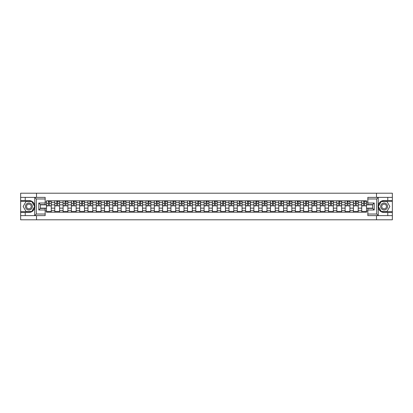 <?xml version="1.0" encoding="UTF-8"?>
<svg xmlns="http://www.w3.org/2000/svg" width="413" height="413" viewBox="0 0 413 413"><rect width="100%" height="100%" fill="white"/><g stroke="black" fill="none" stroke-linecap="round" stroke-linejoin="round"><path stroke-width="0.62" d="M45.162 198.973L36.308 198.973L34.666 197.378L45.162 197.378L45.162 204.611L40.376 204.611L40.376 208.389L45.162 208.389L45.162 215.622L34.666 215.622L34.759 205.344C33.938 202.355 31.982 200.749 28.895 200.517A5.983 5.983 0 0 1 34.759 207.656C33.938 210.645 31.982 212.251 28.895 212.483L20.65 212.483L20.65 219.793L392.35 219.793L392.35 201.368L381.147 201.368L378.184 206.5L381.147 211.632L392.35 211.632M384.105 200.517C381.018 200.749 379.062 202.355 378.241 205.344L378.241 207.656C379.062 210.645 381.018 212.251 384.105 212.483A5.983 5.983 0 0 1 378.127 206.5A5.983 5.983 0 0 1 384.105 200.517L392.35 200.517L392.35 193.207L20.65 193.207L20.65 211.632L31.853 211.632L34.816 206.5L31.853 201.368L20.65 201.368M54.79 212.215L54.79 202.406L51.279 202.406L51.279 212.215M51.279 202.406L51.279 200.785M54.79 202.406L54.79 200.785M59.575 200.785L59.575 212.215M63.086 212.215L63.086 200.785M67.871 200.785L67.871 212.215M71.382 212.215L71.382 200.785M76.168 200.785L76.168 212.215M79.673 212.215L79.673 200.785M84.464 200.785L84.464 212.215M87.969 212.215L87.969 200.785M92.755 200.785L92.755 212.215M96.265 212.215L96.265 200.785M101.051 200.785L101.051 212.215M104.561 212.215L104.561 200.785M109.347 200.785L109.347 212.215M112.857 212.215L112.857 200.785M117.643 200.785L117.643 212.215M121.154 212.215L121.154 200.785M125.939 200.785L125.939 212.215M129.45 212.215L129.45 200.785M134.235 200.785L134.235 212.215M137.746 212.215L137.746 200.785M142.531 200.785L142.531 212.215M146.037 212.215L146.037 200.785M150.822 200.785L150.822 212.215M154.333 212.215L154.333 200.785M159.119 200.785L159.119 212.215M162.629 212.215L162.629 200.785M167.415 200.785L167.415 212.215M170.925 212.215L170.925 200.785M175.711 200.785L175.711 212.215M179.221 212.215L179.221 200.785M184.007 200.785L184.007 212.215M187.517 212.215L187.517 200.785M192.303 200.785L192.303 212.215M195.814 212.215L195.814 200.785M200.599 200.785L200.599 212.215M204.105 212.215L204.105 200.785M208.895 200.785L208.895 212.215M212.401 212.215L212.401 200.785M217.186 200.785L217.186 212.215M220.697 212.215L220.697 200.785M225.483 200.785L225.483 212.215M228.993 212.215L228.993 200.785M233.779 200.785L233.779 212.215M237.289 212.215L237.289 200.785M242.075 200.785L242.075 212.215M245.585 212.215L245.585 200.785M250.371 200.785L250.371 212.215M253.881 212.215L253.881 200.785M258.667 200.785L258.667 212.215M262.178 212.215L262.178 200.785M266.963 200.785L266.963 212.215M270.469 212.215L270.469 200.785M275.254 200.785L275.254 212.215M278.765 212.215L278.765 200.785M283.55 200.785L283.55 212.215M287.061 212.215L287.061 200.785M291.846 200.785L291.846 212.215M295.357 212.215L295.357 200.785M300.143 200.785L300.143 212.215M303.653 212.215L303.653 200.785M308.439 200.785L308.439 212.215M311.949 212.215L311.949 200.785M316.735 200.785L316.735 212.215M320.245 212.215L320.245 200.785M325.031 200.785L325.031 212.215M328.536 212.215L328.536 200.785M333.327 200.785L333.327 212.215M336.832 212.215L336.832 200.785M341.618 200.785L341.618 212.215M345.129 212.215L345.129 200.785M349.914 200.785L349.914 212.215M353.425 212.215L353.425 200.785M358.21 200.785L358.21 212.215M361.721 212.215L361.721 200.785M361.721 208.147L358.21 208.147M353.425 208.147L349.914 208.147M345.129 208.147L341.618 208.147M336.832 208.147L333.327 208.147M328.536 208.147L325.031 208.147M320.245 208.147L316.735 208.147M311.949 208.147L308.439 208.147M303.653 208.147L300.143 208.147M295.357 208.147L291.846 208.147M287.061 208.147L283.55 208.147M278.765 208.147L275.254 208.147M270.469 208.147L266.963 208.147M262.178 208.147L258.667 208.147M253.881 208.147L250.371 208.147M245.585 208.147L242.075 208.147M237.289 208.147L233.779 208.147M228.993 208.147L225.483 208.147M220.697 208.147L217.186 208.147M212.401 208.147L208.895 208.147M204.105 208.147L200.599 208.147M195.814 208.147L192.303 208.147M187.517 208.147L184.007 208.147M179.221 208.147L175.711 208.147M170.925 208.147L167.415 208.147M162.629 208.147L159.119 208.147M154.333 208.147L150.822 208.147M146.037 208.147L142.531 208.147M137.746 208.147L134.235 208.147M129.45 208.147L125.939 208.147M121.154 208.147L117.643 208.147M112.857 208.147L109.347 208.147M104.561 208.147L101.051 208.147M96.265 208.147L92.755 208.147M87.969 208.147L84.464 208.147M79.673 208.147L76.168 208.147M71.382 208.147L67.871 208.147M63.086 208.147L59.575 208.147M54.79 208.147L51.279 208.147M361.721 204.853L358.21 204.853M353.425 204.853L349.914 204.853M345.129 204.853L341.618 204.853M336.832 204.853L333.327 204.853M328.536 204.853L325.031 204.853M320.245 204.853L316.735 204.853M311.949 204.853L308.439 204.853M303.653 204.853L300.143 204.853M295.357 204.853L291.846 204.853M287.061 204.853L283.55 204.853M278.765 204.853L275.254 204.853M270.469 204.853L266.963 204.853M262.178 204.853L258.667 204.853M253.881 204.853L250.371 204.853M245.585 204.853L242.075 204.853M237.289 204.853L233.779 204.853M228.993 204.853L225.483 204.853M220.697 204.853L217.186 204.853M212.401 204.853L208.895 204.853M204.105 204.853L200.599 204.853M195.814 204.853L192.303 204.853M187.517 204.853L184.007 204.853M179.221 204.853L175.711 204.853M170.925 204.853L167.415 204.853M162.629 204.853L159.119 204.853M154.333 204.853L150.822 204.853M146.037 204.853L142.531 204.853M137.746 204.853L134.235 204.853M129.45 204.853L125.939 204.853M121.154 204.853L117.643 204.853M112.857 204.853L109.347 204.853M104.561 204.853L101.051 204.853M96.265 204.853L92.755 204.853M87.969 204.853L84.464 204.853M79.673 204.853L76.168 204.853M71.382 204.853L67.871 204.853M63.086 204.853L59.575 204.853M54.79 204.853L51.279 204.853M40.376 208.147L46.493 208.147L46.493 204.853L40.376 204.853M45.162 202.034L46.493 202.034L46.493 204.853M372.624 204.853L366.507 204.853L366.507 200.785L46.493 200.785L46.493 202.034M366.507 202.034L367.838 202.034M367.838 210.966L366.507 210.966L366.507 208.147L372.624 208.147M46.493 208.147L46.493 212.215L366.507 212.215L366.507 210.966M46.493 210.966L45.162 210.966M376.501 219.793L376.501 215.622M376.501 197.378L376.501 193.207M36.499 219.793L36.499 215.622M36.499 197.378L36.499 193.207M366.507 204.853L366.507 208.147M51.279 211.42L46.493 211.42M48.435 201.58L49.338 201.58M59.575 211.42L54.79 211.42M56.731 201.58L57.634 201.58M67.871 211.42L63.086 211.42M65.027 201.58L65.93 201.58M76.168 211.42L71.382 211.42M73.323 201.58L74.226 201.58M84.464 211.42L79.673 211.42M81.614 201.58L82.523 201.58M92.755 211.42L87.969 211.42M89.91 201.58L90.814 201.58M101.051 211.42L96.265 211.42M98.206 201.58L99.11 201.58M109.347 211.42L104.561 211.42M106.502 201.58L107.406 201.58M117.643 211.42L112.857 211.42M114.799 201.58L115.702 201.58M125.939 211.42L121.154 211.42M123.095 201.58L123.998 201.58M134.235 211.42L129.45 211.42M131.391 201.58L132.294 201.58M142.531 211.42L137.746 211.42M139.687 201.58L140.59 201.58M150.822 211.42L146.037 211.42M147.978 201.58L148.881 201.58M159.119 211.42L154.333 211.42M156.274 201.58L157.177 201.58M167.415 211.42L162.629 211.42M164.57 201.58L165.474 201.58M175.711 211.42L170.925 211.42M172.866 201.58L173.77 201.58M184.007 211.42L179.221 211.42M181.162 201.58L182.066 201.58M192.303 211.42L187.517 211.42M189.459 201.58L190.362 201.58M200.599 211.42L195.814 211.42M197.755 201.58L198.658 201.58M208.895 211.42L204.105 211.42M206.046 201.58L206.954 201.58M217.186 211.42L212.401 211.42M214.342 201.58L215.245 201.58M225.483 211.42L220.697 211.42M222.638 201.58L223.541 201.58M233.779 211.42L228.993 211.42M230.934 201.58L231.838 201.58M242.075 211.42L237.289 211.42M239.23 201.58L240.134 201.58M250.371 211.42L245.585 211.42M247.526 201.58L248.43 201.58M258.667 211.42L253.881 211.42M255.823 201.58L256.726 201.58M266.963 211.42L262.178 211.42M264.119 201.58L265.022 201.58M275.254 211.42L270.469 211.42M272.41 201.58L273.313 201.58M283.55 211.42L278.765 211.42M280.706 201.58L281.609 201.58M291.846 211.42L287.061 211.42M289.002 201.58L289.905 201.58M300.143 211.42L295.357 211.42M297.298 201.58L298.201 201.58M308.439 211.42L303.653 211.42M305.594 201.58L306.498 201.58M316.735 211.42L311.949 211.42M313.89 201.58L314.794 201.58M325.031 211.42L320.245 211.42M322.186 201.58L323.09 201.58M333.327 211.42L328.536 211.42M330.477 201.58L331.386 201.58M341.618 211.42L336.832 211.42M338.774 201.58L339.677 201.58M349.914 211.42L345.129 211.42M347.07 201.58L347.973 201.58M358.21 211.42L353.425 211.42M355.366 201.58L356.269 201.58M366.507 211.42L361.721 211.42M363.662 201.58L364.565 201.58M49.338 205.705L51.253 205.891L49.338 205.891L49.338 200.837L51.253 200.837L50.19 200.837M51.253 205.705L51.253 200.837M48.435 201.529L49.338 201.529M50.19 201.529L50.562 201.529M47.583 200.837L46.519 200.837L46.519 205.891L48.435 205.891L48.435 200.837L47.665 200.837M46.519 200.837L50.107 200.837M57.634 205.705L59.549 205.891L57.634 205.891L57.634 200.837L59.549 200.837L58.486 200.837M59.549 205.705L59.549 200.837M56.731 201.529L57.634 201.529M58.486 201.529L58.858 201.529M55.879 200.837L54.815 200.837L54.815 205.891L56.731 205.891L56.731 200.837L55.956 200.837M54.815 200.837L58.403 200.837M65.93 205.705L67.846 205.891L65.93 205.891L65.93 200.837L67.846 200.837L66.782 200.837M67.846 205.705L67.846 200.837M65.027 201.529L65.93 201.529M66.782 201.529L67.154 201.529M64.175 200.837L63.112 200.837L63.112 205.891L65.027 205.891L65.027 200.837L64.252 200.837M63.112 200.837L66.699 200.837M25.224 212.483L25.224 215.622L20.65 215.622M34.666 215.622L25.224 215.622M20.65 212.483L20.65 211.632M34.666 197.378L25.224 197.378L25.224 200.517L20.65 200.517M25.224 197.378L20.65 197.378M28.895 200.517L25.224 200.517M40.376 204.611L38.781 203.015L45.162 203.015M45.162 209.985L38.781 209.985L40.376 208.389M34.759 215.576L36.308 214.027L45.162 214.027M378.334 197.378L376.692 198.973L367.838 198.973L367.838 197.378L392.35 197.378M387.776 200.517L387.776 197.378M367.838 214.027L376.692 214.027L378.334 215.622L367.838 215.622L367.838 208.389L372.624 208.389L372.624 204.611L367.838 204.611L367.838 198.973M392.35 200.517L392.35 201.368M378.334 215.622L387.776 215.622L387.776 212.483L392.35 212.483M387.776 215.622L392.35 215.622M384.105 212.483L387.776 212.483M372.624 208.389L374.219 209.985L367.838 209.985M367.838 203.015L374.219 203.015L372.624 204.611M25.436 206.5A3.459 3.459 0 0 0 28.895 209.959A3.459 3.459 0 0 0 32.348 206.5A3.459 3.459 0 0 0 28.895 203.041A3.459 3.459 0 0 0 25.436 206.5M26.525 206.5A2.364 2.364 0 0 0 28.895 208.864A2.364 2.364 0 0 0 31.259 206.5A2.364 2.364 0 0 0 28.895 204.136A2.364 2.364 0 0 0 26.525 206.5M31.765 201.529L34.635 206.5L31.765 211.471L26.024 211.471L23.149 206.5L26.024 201.529L31.765 201.529M380.652 206.5A3.459 3.459 0 0 0 384.105 209.959A3.459 3.459 0 0 0 387.564 206.5A3.459 3.459 0 0 0 384.105 203.041A3.459 3.459 0 0 0 380.652 206.5M381.741 206.5A2.364 2.364 0 0 0 384.105 208.864A2.364 2.364 0 0 0 386.475 206.5A2.364 2.364 0 0 0 384.105 204.136A2.364 2.364 0 0 0 381.741 206.5M386.976 201.529L389.851 206.5L386.976 211.471L381.235 211.471L378.365 206.5L381.235 201.529L386.976 201.529M74.226 205.705L76.137 205.891L74.226 205.891L74.226 200.837L76.137 200.837L75.073 200.837M76.137 205.705L76.137 200.837M73.323 201.529L74.226 201.529M75.073 201.529L75.45 201.529M72.471 200.837L71.408 200.837L71.408 205.891L73.323 205.891L73.323 200.837L72.549 200.837M71.408 200.837L74.996 200.837M82.523 205.705L84.433 205.891L82.523 205.891L82.523 200.837L84.433 200.837L83.369 200.837M84.433 205.705L84.433 200.837M81.614 201.529L82.523 201.529M83.369 201.529L83.741 201.529M80.767 200.837L79.704 200.837L79.704 205.891L81.614 205.891L81.614 200.837L80.845 200.837M79.704 200.837L83.292 200.837M90.814 205.705L92.729 205.891L90.814 205.891L90.814 200.837L92.729 200.837L91.665 200.837M92.729 205.705L92.729 200.837M89.91 201.529L90.814 201.529M91.665 201.529L92.037 201.529M89.063 200.837L87.995 200.837L87.995 205.891L89.91 205.891L89.91 200.837L89.141 200.837M87.995 200.837L91.588 200.837M99.11 205.705L101.025 205.891L99.11 205.891L99.11 200.837L101.025 200.837L99.961 200.837M101.025 205.705L101.025 200.837M98.206 201.529L99.11 201.529M99.961 201.529L100.333 201.529M97.354 200.837L96.291 200.837L96.291 205.891L98.206 205.891L98.206 200.837L97.437 200.837M96.291 200.837L99.884 200.837M107.406 205.705L109.321 205.891L107.406 205.891L107.406 200.837L109.321 200.837L108.258 200.837M109.321 205.705L109.321 200.837M106.502 201.529L107.406 201.529M108.258 201.529L108.629 201.529M105.651 200.837L104.587 200.837L104.587 205.891L106.502 205.891L106.502 200.837L105.733 200.837M104.587 200.837L108.18 200.837M115.702 205.705L117.617 205.891L115.702 205.891L115.702 200.837L117.617 200.837L116.554 200.837M117.617 205.705L117.617 200.837M114.799 201.529L115.702 201.529M116.554 201.529L116.925 201.529M113.947 200.837L112.883 200.837L112.883 205.891L114.799 205.891L114.799 200.837L114.029 200.837M112.883 200.837L116.471 200.837M123.998 205.705L125.913 205.891L123.998 205.891L123.998 200.837L125.913 200.837L124.85 200.837M125.913 205.705L125.913 200.837M123.095 201.529L123.998 201.529M124.85 201.529L125.222 201.529M122.243 200.837L121.179 200.837L121.179 205.891L123.095 205.891L123.095 200.837L122.32 200.837M121.179 200.837L124.767 200.837M132.294 205.705L134.21 205.891L132.294 205.891L132.294 200.837L134.21 200.837L133.146 200.837M134.21 205.705L134.21 200.837M131.391 201.529L132.294 201.529M133.146 201.529L133.518 201.529M130.539 200.837L129.476 200.837L129.476 205.891L131.391 205.891L131.391 200.837L130.616 200.837M129.476 200.837L133.063 200.837M140.59 205.705L142.5 205.891L140.59 205.891L140.59 200.837L142.5 200.837L141.437 200.837M142.5 205.705L142.5 200.837M139.687 201.529L140.59 201.529M141.437 201.529L141.814 201.529M138.835 200.837L137.772 200.837L137.772 205.891L139.687 205.891L139.687 200.837L138.913 200.837M137.772 200.837L141.36 200.837M148.881 205.705L150.797 205.891L148.881 205.891L148.881 200.837L150.797 200.837L149.733 200.837M150.797 205.705L150.797 200.837M147.978 201.529L148.881 201.529M149.733 201.529L150.105 201.529M147.131 200.837L146.068 200.837L146.068 205.891L147.978 205.891L147.978 200.837L147.209 200.837M146.068 200.837L149.656 200.837M157.177 205.705L159.093 205.891L157.177 205.891L157.177 200.837L159.093 200.837L158.029 200.837M159.093 205.705L159.093 200.837M156.274 201.529L157.177 201.529M158.029 201.529L158.401 201.529M155.422 200.837L154.359 200.837L154.359 205.891L156.274 205.891L156.274 200.837L155.505 200.837M154.359 200.837L157.952 200.837M165.474 205.705L167.389 205.891L165.474 205.891L165.474 200.837L167.389 200.837L166.325 200.837M167.389 205.705L167.389 200.837M164.57 201.529L165.474 201.529M166.325 201.529L166.697 201.529M163.718 200.837L162.655 200.837L162.655 205.891L164.57 205.891L164.57 200.837L163.801 200.837M162.655 200.837L166.248 200.837M173.77 205.705L175.685 205.891L173.77 205.891L173.77 200.837L175.685 200.837L174.622 200.837M175.685 205.705L175.685 200.837M172.866 201.529L173.77 201.529M174.622 201.529L174.993 201.529M172.014 200.837L170.951 200.837L170.951 205.891L172.866 205.891L172.866 200.837L172.097 200.837M170.951 200.837L174.539 200.837M182.066 205.705L183.981 205.891L182.066 205.891L182.066 200.837L183.981 200.837L182.918 200.837M183.981 205.705L183.981 200.837M181.162 201.529L182.066 201.529M182.918 201.529L183.289 201.529M180.311 200.837L179.247 200.837L179.247 205.891L181.162 205.891L181.162 200.837L180.388 200.837M179.247 200.837L182.835 200.837M190.362 205.705L192.277 205.891L190.362 205.891L190.362 200.837L192.277 200.837L191.214 200.837M192.277 205.705L192.277 200.837M189.459 201.529L190.362 201.529M191.214 201.529L191.586 201.529M188.607 200.837L187.543 200.837L187.543 205.891L189.459 205.891L189.459 200.837L188.684 200.837M187.543 200.837L191.131 200.837M198.658 205.705L200.573 205.891L198.658 205.891L198.658 200.837L200.573 200.837L199.505 200.837M200.573 205.705L200.573 200.837M197.755 201.529L198.658 201.529M199.505 201.529L199.882 201.529M196.903 200.837L195.839 200.837L195.839 205.891L197.755 205.891L197.755 200.837L196.98 200.837M195.839 200.837L199.427 200.837M206.954 205.705L208.864 205.891L206.954 205.891L206.954 200.837L208.864 200.837L207.801 200.837M208.864 205.705L208.864 200.837M206.046 201.529L206.954 201.529M207.801 201.529L208.173 201.529M205.199 200.837L204.136 200.837L204.136 205.891L206.046 205.891L206.046 200.837L205.276 200.837M204.136 200.837L207.724 200.837M215.245 205.705L217.161 205.891L215.245 205.891L215.245 200.837L217.161 200.837L216.097 200.837M217.161 205.705L217.161 200.837M214.342 201.529L215.245 201.529M216.097 201.529L216.469 201.529M213.495 200.837L212.427 200.837L212.427 205.891L214.342 205.891L214.342 200.837L213.573 200.837M212.427 200.837L216.02 200.837M223.541 205.705L225.457 205.891L223.541 205.891L223.541 200.837L225.457 200.837L224.393 200.837M225.457 205.705L225.457 200.837M222.638 201.529L223.541 201.529M224.393 201.529L224.765 201.529M221.786 200.837L220.723 200.837L220.723 205.891L222.638 205.891L222.638 200.837L221.869 200.837M220.723 200.837L224.316 200.837M231.838 205.705L233.753 205.891L231.838 205.891L231.838 200.837L233.753 200.837L232.689 200.837M233.753 205.705L233.753 200.837M230.934 201.529L231.838 201.529M232.689 201.529L233.061 201.529M230.082 200.837L229.019 200.837L229.019 205.891L230.934 205.891L230.934 200.837L230.165 200.837M229.019 200.837L232.612 200.837M240.134 205.705L242.049 205.891L240.134 205.891L240.134 200.837L242.049 200.837L240.986 200.837M242.049 205.705L242.049 200.837M239.23 201.529L240.134 201.529M240.986 201.529L241.357 201.529M238.378 200.837L237.315 200.837L237.315 205.891L239.23 205.891L239.23 200.837L238.461 200.837M237.315 200.837L240.903 200.837M248.43 205.705L250.345 205.891L248.43 205.891L248.43 200.837L250.345 200.837L249.282 200.837M250.345 205.705L250.345 200.837M247.526 201.529L248.43 201.529M249.282 201.529L249.653 201.529M246.675 200.837L245.611 200.837L245.611 205.891L247.526 205.891L247.526 200.837L246.752 200.837M245.611 200.837L249.199 200.837M256.726 205.705L258.641 205.891L256.726 205.891L256.726 200.837L258.641 200.837L257.578 200.837M258.641 205.705L258.641 200.837M255.823 201.529L256.726 201.529M257.578 201.529L257.949 201.529M254.971 200.837L253.907 200.837L253.907 205.891L255.823 205.891L255.823 200.837L255.048 200.837M253.907 200.837L257.495 200.837M265.022 205.705L266.932 205.891L265.022 205.891L265.022 200.837L266.932 200.837L265.869 200.837M266.932 205.705L266.932 200.837M264.119 201.529L265.022 201.529M265.869 201.529L266.246 201.529M263.267 200.837L262.203 200.837L262.203 205.891L264.119 205.891L264.119 200.837L263.344 200.837M262.203 200.837L265.791 200.837M273.313 205.705L275.228 205.891L273.313 205.891L273.313 200.837L275.228 200.837L274.165 200.837M275.228 205.705L275.228 200.837M272.41 201.529L273.313 201.529M274.165 201.529L274.537 201.529M271.563 200.837L270.5 200.837L270.5 205.891L272.41 205.891L272.41 200.837L271.64 200.837M270.5 200.837L274.087 200.837M281.609 205.705L283.524 205.891L281.609 205.891L281.609 200.837L283.524 200.837L282.461 200.837M283.524 205.705L283.524 200.837M280.706 201.529L281.609 201.529M282.461 201.529L282.833 201.529M279.854 200.837L278.79 200.837L278.79 205.891L280.706 205.891L280.706 200.837L279.937 200.837M278.79 200.837L282.384 200.837M289.905 205.705L291.821 205.891L289.905 205.891L289.905 200.837L291.821 200.837L290.757 200.837M291.821 205.705L291.821 200.837M289.002 201.529L289.905 201.529M290.757 201.529L291.129 201.529M288.15 200.837L287.087 200.837L287.087 205.891L289.002 205.891L289.002 200.837L288.233 200.837M287.087 200.837L290.68 200.837M298.201 205.705L300.117 205.891L298.201 205.891L298.201 200.837L300.117 200.837L299.053 200.837M300.117 205.705L300.117 200.837M297.298 201.529L298.201 201.529M299.053 201.529L299.425 201.529M296.446 200.837L295.383 200.837L295.383 205.891L297.298 205.891L297.298 200.837L296.529 200.837M295.383 200.837L298.971 200.837M306.498 205.705L308.413 205.891L306.498 205.891L306.498 200.837L308.413 200.837L307.349 200.837M308.413 205.705L308.413 200.837M305.594 201.529L306.498 201.529M307.349 201.529L307.721 201.529M304.742 200.837L303.679 200.837L303.679 205.891L305.594 205.891L305.594 200.837L304.82 200.837M303.679 200.837L307.267 200.837M314.794 205.705L316.709 205.891L314.794 205.891L314.794 200.837L316.709 200.837L315.646 200.837M316.709 205.705L316.709 200.837M313.89 201.529L314.794 201.529M315.646 201.529L316.017 201.529M313.039 200.837L311.975 200.837L311.975 205.891L313.89 205.891L313.89 200.837L313.116 200.837M311.975 200.837L315.563 200.837M323.09 205.705L325.005 205.891L323.09 205.891L323.09 200.837L325.005 200.837L323.937 200.837M325.005 205.705L325.005 200.837M322.186 201.529L323.09 201.529M323.937 201.529L324.313 201.529M321.335 200.837L320.271 200.837L320.271 205.891L322.186 205.891L322.186 200.837L321.412 200.837M320.271 200.837L323.859 200.837M331.386 205.705L333.296 205.891L331.386 205.891L331.386 200.837L333.296 200.837L332.233 200.837M333.296 205.705L333.296 200.837M330.477 201.529L331.386 201.529M332.233 201.529L332.604 201.529M329.631 200.837L328.567 200.837L328.567 205.891L330.477 205.891L330.477 200.837L329.708 200.837M328.567 200.837L332.155 200.837M339.677 205.705L341.592 205.891L339.677 205.891L339.677 200.837L341.592 200.837L340.529 200.837M341.592 205.705L341.592 200.837M338.774 201.529L339.677 201.529M340.529 201.529L340.901 201.529M337.927 200.837L336.863 200.837L336.863 205.891L338.774 205.891L338.774 200.837L338.004 200.837M336.863 200.837L340.451 200.837M347.973 205.705L349.888 205.891L347.973 205.891L347.973 200.837L349.888 200.837L348.825 200.837M349.888 205.705L349.888 200.837M347.07 201.529L347.973 201.529M348.825 201.529L349.197 201.529M346.218 200.837L345.154 200.837L345.154 205.891L347.07 205.891L347.07 200.837L346.3 200.837M345.154 200.837L348.748 200.837M356.269 205.705L358.185 205.891L356.269 205.891L356.269 200.837L358.185 200.837L357.121 200.837M358.185 205.705L358.185 200.837M355.366 201.529L356.269 201.529M357.121 201.529L357.493 201.529M354.514 200.837L353.451 200.837L353.451 205.891L355.366 205.891L355.366 200.837L354.597 200.837M353.451 200.837L357.044 200.837M364.565 205.705L366.481 205.891L364.565 205.891L364.565 200.837L366.481 200.837L365.417 200.837M366.481 205.705L366.481 200.837M363.662 201.529L364.565 201.529M365.417 201.529L365.789 201.529M362.81 200.837L361.747 200.837L361.747 205.891L363.662 205.891L363.662 200.837L362.893 200.837M361.747 200.837L365.335 200.837M353.425 202.406L349.914 202.406M345.129 202.406L341.618 202.406M336.832 202.406L333.327 202.406M328.536 202.406L325.031 202.406M320.245 202.406L316.735 202.406M311.949 202.406L308.439 202.406M303.653 202.406L300.143 202.406M295.357 202.406L291.846 202.406M287.061 202.406L283.55 202.406M278.765 202.406L275.254 202.406M270.469 202.406L266.963 202.406M262.178 202.406L258.667 202.406M253.881 202.406L250.371 202.406M245.585 202.406L242.075 202.406M237.289 202.406L233.779 202.406M228.993 202.406L225.483 202.406M220.697 202.406L217.186 202.406M212.401 202.406L208.895 202.406M204.105 202.406L200.599 202.406M195.814 202.406L192.303 202.406M187.517 202.406L184.007 202.406M179.221 202.406L175.711 202.406M170.925 202.406L167.415 202.406M162.629 202.406L159.119 202.406M154.333 202.406L150.822 202.406M146.037 202.406L142.531 202.406M137.746 202.406L134.235 202.406M129.45 202.406L125.939 202.406M121.154 202.406L117.643 202.406M112.857 202.406L109.347 202.406M104.561 202.406L101.051 202.406M96.265 202.406L92.755 202.406M87.969 202.406L84.464 202.406M79.673 202.406L76.168 202.406M71.382 202.406L67.871 202.406M63.086 202.406L59.575 202.406M361.721 202.406L358.21 202.406M353.425 210.594L349.914 210.594M345.129 210.594L341.618 210.594M336.832 210.594L333.327 210.594M328.536 210.594L325.031 210.594M320.245 210.594L316.735 210.594M311.949 210.594L308.439 210.594M303.653 210.594L300.143 210.594M295.357 210.594L291.846 210.594M287.061 210.594L283.55 210.594M278.765 210.594L275.254 210.594M270.469 210.594L266.963 210.594M262.178 210.594L258.667 210.594M253.881 210.594L250.371 210.594M245.585 210.594L242.075 210.594M237.289 210.594L233.779 210.594M228.993 210.594L225.483 210.594M220.697 210.594L217.186 210.594M212.401 210.594L208.895 210.594M204.105 210.594L200.599 210.594M195.814 210.594L192.303 210.594M187.517 210.594L184.007 210.594M179.221 210.594L175.711 210.594M170.925 210.594L167.415 210.594M162.629 210.594L159.119 210.594M154.333 210.594L150.822 210.594M146.037 210.594L142.531 210.594M137.746 210.594L134.235 210.594M129.45 210.594L125.939 210.594M121.154 210.594L117.643 210.594M112.857 210.594L109.347 210.594M104.561 210.594L101.051 210.594M96.265 210.594L92.755 210.594M87.969 210.594L84.464 210.594M79.673 210.594L76.168 210.594M71.382 210.594L67.871 210.594M63.086 210.594L59.575 210.594M54.79 210.594L51.279 210.594M361.721 210.594L358.21 210.594M49.338 203.418L51.253 203.418M46.519 205.705L48.435 205.705M46.519 203.418L48.435 203.418M57.634 203.418L59.549 203.418M54.815 205.705L56.731 205.705M54.815 203.418L56.731 203.418M65.93 203.418L67.846 203.418M63.112 205.705L65.027 205.705M63.112 203.418L65.027 203.418M34.759 205.344L34.759 197.424M36.308 198.973L36.308 214.027M38.781 209.985L38.781 203.015M378.241 197.424L378.241 205.344M378.241 207.656L378.241 215.576M376.692 214.027L376.692 198.973M374.219 203.015L374.219 209.985M74.226 203.418L76.137 203.418M71.408 205.705L73.323 205.705M71.408 203.418L73.323 203.418M82.523 203.418L84.433 203.418M79.704 205.705L81.614 205.705M79.704 203.418L81.614 203.418M90.814 203.418L92.729 203.418M87.995 205.705L89.91 205.705M87.995 203.418L89.91 203.418M99.11 203.418L101.025 203.418M96.291 205.705L98.206 205.705M96.291 203.418L98.206 203.418M107.406 203.418L109.321 203.418M104.587 205.705L106.502 205.705M104.587 203.418L106.502 203.418M115.702 203.418L117.617 203.418M112.883 205.705L114.799 205.705M112.883 203.418L114.799 203.418M123.998 203.418L125.913 203.418M121.179 205.705L123.095 205.705M121.179 203.418L123.095 203.418M132.294 203.418L134.21 203.418M129.476 205.705L131.391 205.705M129.476 203.418L131.391 203.418M140.59 203.418L142.5 203.418M137.772 205.705L139.687 205.705M137.772 203.418L139.687 203.418M148.881 203.418L150.797 203.418M146.068 205.705L147.978 205.705M146.068 203.418L147.978 203.418M157.177 203.418L159.093 203.418M154.359 205.705L156.274 205.705M154.359 203.418L156.274 203.418M165.474 203.418L167.389 203.418M162.655 205.705L164.57 205.705M162.655 203.418L164.57 203.418M173.77 203.418L175.685 203.418M170.951 205.705L172.866 205.705M170.951 203.418L172.866 203.418M182.066 203.418L183.981 203.418M179.247 205.705L181.162 205.705M179.247 203.418L181.162 203.418M190.362 203.418L192.277 203.418M187.543 205.705L189.459 205.705M187.543 203.418L189.459 203.418M198.658 203.418L200.573 203.418M195.839 205.705L197.755 205.705M195.839 203.418L197.755 203.418M206.954 203.418L208.864 203.418M204.136 205.705L206.046 205.705M204.136 203.418L206.046 203.418M215.245 203.418L217.161 203.418M212.427 205.705L214.342 205.705M212.427 203.418L214.342 203.418M223.541 203.418L225.457 203.418M220.723 205.705L222.638 205.705M220.723 203.418L222.638 203.418M231.838 203.418L233.753 203.418M229.019 205.705L230.934 205.705M229.019 203.418L230.934 203.418M240.134 203.418L242.049 203.418M237.315 205.705L239.23 205.705M237.315 203.418L239.23 203.418M248.43 203.418L250.345 203.418M245.611 205.705L247.526 205.705M245.611 203.418L247.526 203.418M256.726 203.418L258.641 203.418M253.907 205.705L255.823 205.705M253.907 203.418L255.823 203.418M265.022 203.418L266.932 203.418M262.203 205.705L264.119 205.705M262.203 203.418L264.119 203.418M273.313 203.418L275.228 203.418M270.5 205.705L272.41 205.705M270.5 203.418L272.41 203.418M281.609 203.418L283.524 203.418M278.79 205.705L280.706 205.705M278.79 203.418L280.706 203.418M289.905 203.418L291.821 203.418M287.087 205.705L289.002 205.705M287.087 203.418L289.002 203.418M298.201 203.418L300.117 203.418M295.383 205.705L297.298 205.705M295.383 203.418L297.298 203.418M306.498 203.418L308.413 203.418M303.679 205.705L305.594 205.705M303.679 203.418L305.594 203.418M314.794 203.418L316.709 203.418M311.975 205.705L313.89 205.705M311.975 203.418L313.89 203.418M323.09 203.418L325.005 203.418M320.271 205.705L322.186 205.705M320.271 203.418L322.186 203.418M331.386 203.418L333.296 203.418M328.567 205.705L330.477 205.705M328.567 203.418L330.477 203.418M339.677 203.418L341.592 203.418M336.863 205.705L338.774 205.705M336.863 203.418L338.774 203.418M347.973 203.418L349.888 203.418M345.154 205.705L347.07 205.705M345.154 203.418L347.07 203.418M356.269 203.418L358.185 203.418M353.451 205.705L355.366 205.705M353.451 203.418L355.366 203.418M364.565 203.418L366.481 203.418M361.747 205.705L363.662 205.705M361.747 203.418L363.662 203.418"/></g></svg>
